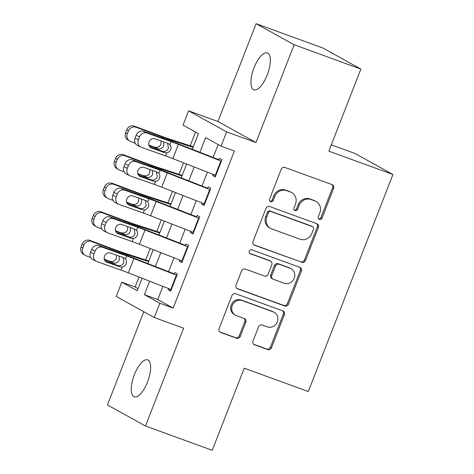 <?xml version="1.0" encoding="UTF-8"?>
<svg xmlns="http://www.w3.org/2000/svg" width="474" height="474" viewBox="0 0 474 474"><rect width="100%" height="100%" fill="white"/><g stroke="black" fill="none" stroke-linecap="round" stroke-linejoin="round"><path stroke-width="0.71" d="M319.387 219.456A2.109 1.949 119 0 0 321.988 218.164L333.601 188.379A3.016 2.785 119 0 0 332.073 184.623L284.898 167.452A3.016 2.785 119 0 0 281.189 169.301L269.576 199.08A2.109 1.949 119 0 0 270.642 201.711A2.109 1.949 119 0 0 273.243 200.419L274.748 196.562A9.64 8.911 119 0 1 286.628 190.649L290.562 192.077A9.64 8.911 119 0 1 291.735 192.61A9.64 8.911 119 0 1 295.45 204.098L293.945 207.956A2.109 1.949 119 0 0 295.018 210.586A2.109 1.949 119 0 0 297.613 209.289L299.118 205.438A9.64 8.911 119 0 1 311.003 199.518L314.932 200.952A9.64 8.911 119 0 1 316.105 201.486A9.64 8.911 119 0 1 319.82 212.974L318.321 216.825A2.109 1.949 119 0 0 319.387 219.456M318.664 218.97A2.109 1.949 119 0 0 320.957 217.596L332.57 187.811A3.016 2.785 119 0 0 331.877 184.552M269.919 201.225A2.109 1.949 119 0 0 272.218 199.85L273.717 195.993L274.748 196.562M294.295 210.095A2.109 1.949 119 0 0 296.588 208.72L298.093 204.869L299.118 205.438M147.521 381.991A19.647 7.442 -70 0 0 147.663 359.885A19.647 7.442 -70 0 0 134.361 374.709A19.647 7.442 -70 0 0 134.219 396.809A19.647 7.442 -70 0 0 147.521 381.991M267.212 74.999A19.647 7.442 -70 0 0 267.354 52.892A19.647 7.442 -70 0 0 254.058 67.711A19.647 7.442 -70 0 0 253.916 89.817A19.647 7.442 -70 0 0 267.212 74.999M252.992 341.013A3.016 2.785 119 0 0 254.52 344.77L267.757 349.587A3.016 2.785 119 0 0 271.466 347.738L284.364 314.659A3.016 2.785 119 0 0 282.836 310.903L235.667 293.732A3.016 2.785 119 0 0 231.952 295.58L219.053 328.66A3.016 2.785 119 0 0 220.582 332.416L236.567 338.235A3.016 2.785 119 0 0 240.282 336.386L245.805 322.231A3.016 2.785 119 0 0 244.276 318.469L236.348 315.583A8.058 7.448 119 0 1 235.365 315.139A8.058 7.448 119 0 1 232.491 305.001A8.058 7.448 119 0 1 242.196 300.587L273.249 311.892A8.058 7.448 119 0 1 274.227 312.342A8.058 7.448 119 0 1 277.106 322.48A8.058 7.448 119 0 1 267.401 326.888L262.223 325.004A3.016 2.785 119 0 0 258.514 326.853L252.992 341.013M162.89 286.355L157.747 299.544L173.164 308.082L159.815 303.224L154.246 317.503L116.219 296.446L121.788 282.166L137.205 290.704L142.07 278.22M360.868 69.056L294.123 44.757L256.096 23.7L322.841 47.998L360.868 69.056L328.855 151.159L392.934 174.485L308.313 391.524L244.234 368.197L212.228 450.3L145.482 426.002L183.616 328.192L154.246 317.503M256.096 23.7L217.963 121.51L255.99 142.567L294.123 44.757M255.99 142.567L226.619 131.879L221.05 146.158L205.633 137.62L199.915 152.284M173.164 308.082L234.399 151.016L221.05 146.158M301.742 262.406A3.016 2.785 119 0 0 305.457 260.558L318.356 227.484A3.016 2.785 119 0 0 316.828 223.728L269.653 206.551A3.016 2.785 119 0 0 265.944 208.406L253.045 241.479A3.016 2.785 119 0 0 254.574 245.236L300.717 261.838A3.016 2.785 119 0 0 304.432 259.989L317.325 226.916A3.016 2.785 119 0 0 316.632 223.657M301.357 271.069L288.465 304.148A3.016 2.785 119 0 1 284.75 305.997L237.581 288.826A3.016 2.785 119 0 1 236.052 285.07L241.568 270.915A3.016 2.785 119 0 1 245.283 269.066L264.415 276.028A3.016 2.785 119 0 0 268.13 274.179L271.786 264.788A3.016 2.785 119 0 0 270.263 261.032L250.343 253.78A2.109 1.949 119 0 1 249.336 251.013A2.109 1.949 119 0 1 251.872 249.857L299.829 267.312A3.016 2.785 119 0 1 301.357 271.069L300.332 270.5L287.434 303.579L288.465 304.148M143.8 311.72L107.456 404.944L145.482 426.002M213.116 174.349L212.69 175.451L215.261 176.873L221.939 159.738L219.367 158.316L218.686 160.07M201.983 202.908L201.557 204.01L204.122 205.432L210.806 188.297L208.234 186.874L207.553 188.628M190.85 231.466L190.424 232.568L192.989 233.99L199.673 216.855L197.101 215.433L196.42 217.187M179.717 260.025L179.285 261.127L181.856 262.549L188.539 245.413L185.968 243.992L185.281 245.745M218.17 144.564L213.146 157.451M207.428 172.127L202.013 186.009M196.289 200.686L190.88 214.568M185.156 229.244L179.747 243.126M174.023 257.797L168.608 271.685M168.584 288.583L168.152 289.685L170.723 291.107L177.4 273.972L174.835 272.55L174.148 274.304M195.561 132.039L190.204 145.791M183.568 162.807L179.071 174.343M172.435 191.36L167.932 202.902M161.302 219.918L156.799 231.46M150.163 248.477L145.666 260.019M139.03 277.035L135.137 287.025L138.017 288.619M392.934 174.485L354.908 153.428L331.32 144.843M135.137 287.025L121.788 282.166M192.326 149.316L198.44 133.632L183.023 125.1L188.593 110.821L226.619 131.879M217.963 121.51L188.593 110.821M149.66 281.189L144.398 294.686L159.815 303.224M194.198 166.955L188.782 180.843M183.065 195.513L177.649 209.401M171.926 224.072L166.516 237.954M160.793 252.63L155.383 266.512M147.793 263.55L153.203 249.662M158.926 234.991L164.336 221.109M170.059 206.433L175.475 192.551M181.192 177.874L186.608 163.992M157.747 299.544L144.398 294.686M212.69 175.451L215.427 176.447M201.557 204.01L204.288 205.005M190.424 232.568L193.155 233.564M179.285 261.127L182.022 262.122M168.152 289.685L170.889 290.681M316.105 201.486L315.08 200.917A9.64 8.911 119 0 0 313.906 200.378L314.932 200.952M298.093 204.869A9.64 8.911 119 0 1 309.972 198.95L313.906 200.378M291.735 192.61L290.704 192.041A9.64 8.911 119 0 0 289.531 191.508L290.562 192.077M273.717 195.993A9.64 8.911 119 0 1 285.603 190.08L289.531 191.508M253.738 244.738L300.717 261.838M313.48 229.232A2.109 1.949 119 0 0 312.413 226.602L271.01 211.528A2.109 1.949 119 0 0 268.408 212.82L266.821 216.885A9.64 8.911 119 0 0 270.536 228.373A9.64 8.911 119 0 0 271.715 228.906L300.012 239.21A9.64 8.911 119 0 0 311.898 233.297L313.48 229.232M312.668 226.72L311.643 226.145A2.109 1.949 119 0 0 311.382 226.033L312.413 226.602M270.536 228.373L269.51 227.804A9.64 8.911 119 0 1 265.796 216.316L267.377 212.251A2.109 1.949 119 0 1 269.979 210.96L311.382 226.033M236.745 288.328L283.719 305.428A3.016 2.785 119 0 0 287.434 303.579M270.63 261.198L269.599 260.629A3.016 2.785 119 0 0 269.232 260.463L249.662 253.335M284.264 283.256A8.058 7.448 119 0 0 293.969 278.842A8.058 7.448 119 0 0 291.095 268.705A8.058 7.448 119 0 0 290.112 268.254L279.168 264.273A3.016 2.785 119 0 0 275.459 266.121L271.798 275.512A3.016 2.785 119 0 0 273.326 279.269L284.264 283.256M291.095 268.705L290.064 268.136A8.058 7.448 119 0 0 289.087 267.686L290.112 268.254M272.959 279.103L271.928 278.534A3.016 2.785 119 0 1 270.767 274.944L274.428 265.553A3.016 2.785 119 0 1 278.143 263.704L289.087 267.686M300.332 270.5A3.016 2.785 119 0 0 299.639 267.241M274.227 312.342L273.202 311.774A8.058 7.448 119 0 0 272.218 311.323L273.249 311.892M235.365 315.139L234.34 314.57A8.058 7.448 119 0 1 231.46 304.432A8.058 7.448 119 0 1 241.165 300.018L272.218 311.323M219.752 331.919L235.542 337.666A3.016 2.785 119 0 0 239.257 335.817L244.774 321.662A3.016 2.785 119 0 0 244.08 318.404M253.685 344.272L266.726 349.018A3.016 2.785 119 0 0 270.441 347.169L283.339 314.09A3.016 2.785 119 0 0 282.64 310.831M193.309 146.804L167.843 138.479A15.352 0.847 -158.7 0 1 161.308 136.174L134.498 126.179L136.21 127.281A6.138 5.919 122.9 0 0 128.43 130.925L126.718 129.817A6.138 5.919 -57.1 0 1 134.498 126.179M193.09 147.367L172.82 140.742A23.025 1.274 -158.7 0 1 163.02 137.276L136.21 127.281M135.262 143.284L130.646 141.56A6.138 5.919 122.9 0 1 129.538 141.009L127.826 139.901A6.138 5.919 -57.1 0 1 125.604 132.673L126.718 129.817M163.743 141.922L163.779 145.714C162.712 148.066 160.953 149.132 158.488 148.907L148.818 144.925M125.604 132.673L127.316 133.781L128.43 130.925M127.316 133.781A6.138 5.919 122.9 0 0 129.538 141.009M148.96 145.447L157.617 148.676M154.678 147.112L156.941 147.373C158.814 147.053 160.129 145.992 160.887 144.179L161.065 140.974M215.83 175.41A10.742 0.593 -158.7 0 1 215.338 175.22L172.862 158.618A15.352 0.847 21.3 0 0 165.586 155.905L141.264 147.284A6.138 5.338 116.9 0 1 140.713 147.047A6.138 5.338 116.9 0 1 138.449 139.789L139.563 136.933L136.18 135.214L135.066 138.07L138.449 139.789M218.84 159.679L178.68 143.983A23.025 1.274 21.3 0 0 167.766 139.907L143.444 131.286L146.833 133.004A6.138 5.338 116.9 0 0 139.563 136.933M221.399 161.13A10.742 0.593 -158.7 0 1 220.908 160.941L178.425 144.339A15.352 0.847 21.3 0 0 171.155 141.625L146.833 133.004M149.766 146.851L163.234 151.538C165.568 151.686 167.298 150.608 168.418 148.285L167.642 143.326M136.18 135.214A6.138 5.338 -63.1 0 1 143.444 131.286M140.713 147.047L137.33 145.334A6.138 5.338 -63.1 0 1 135.066 138.07M166.783 152.824L164.715 152.669L151.336 147.929A4.912 4.266 -63.1 0 1 150.898 147.74A4.912 4.266 -63.1 0 1 149.085 141.927A4.912 4.266 -63.1 0 1 154.903 138.787L168.276 143.527L169.953 144.7C171.049 146.099 171.286 147.728 170.658 149.588C169.87 151.378 168.578 152.456 166.783 152.824L165.586 155.905M182.176 175.362L156.71 167.038A15.352 0.847 -158.7 0 1 150.175 164.727L123.364 154.731L125.077 155.839A6.138 5.919 122.9 0 0 117.297 159.483L115.585 158.375A6.138 5.919 -57.1 0 1 123.364 154.731M181.957 175.925L161.687 169.301A23.025 1.274 -158.7 0 1 151.887 165.835L125.077 155.839M124.129 171.843L119.513 170.119A6.138 5.919 122.9 0 1 118.405 169.568L116.693 168.46A6.138 5.919 -57.1 0 1 114.471 161.231L115.585 158.375M152.61 170.48L152.646 174.272C151.579 176.624 149.814 177.691 147.355 177.466L137.685 173.484M114.471 161.231L116.183 162.339L117.297 159.483M116.183 162.339A6.138 5.919 122.9 0 0 118.405 169.568M137.827 174.005L146.484 177.235M143.545 175.67L145.808 175.931C147.681 175.611 148.99 174.545 149.748 172.732L149.926 169.532M171.037 203.921L145.571 195.596A15.352 0.847 -158.7 0 1 139.042 193.285L112.231 183.29L113.944 184.398A6.138 5.919 122.9 0 0 106.164 188.042L104.452 186.934A6.138 5.919 -57.1 0 1 112.231 183.29M170.818 204.478L150.554 197.854A23.025 1.274 -158.7 0 1 140.754 194.393L113.944 184.398M112.996 200.401L108.374 198.677A6.138 5.919 122.9 0 1 107.272 198.12L105.56 197.018A6.138 5.919 -57.1 0 1 103.338 189.79L104.452 186.934M141.477 199.039L141.507 202.831C140.446 205.183 138.681 206.243 136.222 206.024L126.552 202.043M103.338 189.79L105.05 190.898L106.164 188.042M105.05 190.898A6.138 5.919 122.9 0 0 107.272 198.12M126.694 202.564L135.351 205.787M132.412 204.229L134.675 204.49C136.542 204.17 137.857 203.103 138.615 201.29L138.793 198.091M159.904 232.473L134.438 224.155A15.352 0.847 -158.7 0 1 127.909 221.844L101.098 211.848L102.811 212.956A6.138 5.919 122.9 0 0 95.025 216.594L93.313 215.492A6.138 5.919 -57.1 0 1 101.098 211.848M159.685 233.036L139.415 226.412A23.025 1.274 -158.7 0 1 129.621 222.952L102.811 212.956M101.857 228.954L97.241 227.236A6.138 5.919 122.9 0 1 96.139 226.679L94.427 225.571A6.138 5.919 -57.1 0 1 92.205 218.348L93.313 215.492M130.344 227.597L130.374 231.389C129.313 233.741 127.547 234.802 125.083 234.583L115.413 230.601M92.205 218.348L93.917 219.45L95.025 216.594M93.917 219.45A6.138 5.919 122.9 0 0 96.139 226.679M115.561 231.122L124.212 234.346M121.279 232.781L123.536 233.048C125.409 232.728 126.724 231.662 127.482 229.849L127.66 226.643M148.771 261.032L123.305 252.713A15.352 0.847 -158.7 0 1 116.77 250.402L89.965 240.407L91.678 241.515A6.138 5.919 122.9 0 0 83.892 245.153L82.18 244.051A6.138 5.919 -57.1 0 1 89.965 240.407M148.552 261.595L128.282 254.971A23.025 1.274 -158.7 0 1 118.482 251.51L91.678 241.515M90.724 257.512L86.108 255.794A6.138 5.919 122.9 0 1 85 255.237L83.288 254.129A6.138 5.919 -57.1 0 1 81.066 246.901L82.18 244.051M119.211 256.156L119.241 259.948C118.174 262.3 116.414 263.36 113.95 263.141L104.28 259.154M81.066 246.901L82.778 248.009L83.892 245.153M82.778 248.009A6.138 5.919 122.9 0 0 85 255.237M104.422 259.681L113.079 262.904M110.146 261.34L112.403 261.607C114.275 261.287 115.591 260.22 116.349 258.407L116.527 255.202M204.697 203.968A10.742 0.593 -158.7 0 1 204.205 203.779L161.723 187.177A15.352 0.847 21.3 0 0 154.453 184.457L130.131 175.842A6.138 5.338 116.9 0 1 129.58 175.605A6.138 5.338 116.9 0 1 127.316 168.347L128.43 165.491L125.047 163.773L123.933 166.629L127.316 168.347M207.707 188.237L167.541 172.542A23.025 1.274 21.3 0 0 156.633 168.466L132.311 159.845L135.694 161.563A6.138 5.338 116.9 0 0 128.43 165.491M210.26 189.689A10.742 0.593 -158.7 0 1 209.769 189.499L167.292 172.897A15.352 0.847 21.3 0 0 160.016 170.178L135.694 161.563M138.627 175.41L152.101 180.096C154.435 180.244 156.165 179.166 157.285 176.843L156.503 171.884M125.047 163.773A6.138 5.338 -63.1 0 1 132.311 159.845M129.58 175.605L126.197 173.893A6.138 5.338 -63.1 0 1 123.933 166.629M155.65 181.382L153.582 181.228L140.203 176.488A4.912 4.266 -63.1 0 1 139.765 176.298A4.912 4.266 -63.1 0 1 137.952 170.486A4.912 4.266 -63.1 0 1 143.764 167.346L157.143 172.086L158.82 173.259C159.916 174.657 160.153 176.287 159.525 178.147C158.731 179.936 157.439 181.015 155.65 181.382L154.453 184.457M193.564 232.527A10.742 0.593 -158.7 0 1 193.072 232.331L150.59 215.735A15.352 0.847 21.3 0 0 143.32 213.016L118.998 204.401A6.138 5.338 116.9 0 1 118.447 204.164A6.138 5.338 116.9 0 1 116.183 196.9L117.297 194.044L113.908 192.331L112.794 195.187L116.183 196.9M196.574 216.79L156.408 201.1A23.025 1.274 21.3 0 0 145.5 197.024L121.178 188.403L124.561 190.121A6.138 5.338 116.9 0 0 117.297 194.044M199.127 218.247A10.742 0.593 -158.7 0 1 198.636 218.052L156.159 201.456A15.352 0.847 21.3 0 0 148.883 198.736L124.561 190.121M127.494 203.968L140.968 208.649C143.302 208.803 145.026 207.719 146.152 205.402L145.37 200.443M113.908 192.331A6.138 5.338 -63.1 0 1 121.178 188.403M118.447 204.164L115.064 202.445A6.138 5.338 -63.1 0 1 112.794 195.187M144.517 209.941L142.449 209.786L129.07 205.046A4.912 4.266 -63.1 0 1 128.632 204.857A4.912 4.266 -63.1 0 1 126.819 199.044A4.912 4.266 -63.1 0 1 132.631 195.904L146.01 200.644L147.687 201.817C148.783 203.216 149.02 204.845 148.392 206.705C147.598 208.489 146.306 209.573 144.517 209.941L143.32 213.016M182.425 261.085A10.742 0.593 -158.7 0 1 181.933 260.89L139.457 244.294A15.352 0.847 21.3 0 0 132.181 241.574L107.865 232.959A6.138 5.338 116.9 0 1 107.314 232.722A6.138 5.338 116.9 0 1 105.05 225.458L106.164 222.602L102.775 220.89L101.661 223.746L105.05 225.458M185.435 245.348L145.275 229.659A23.025 1.274 21.3 0 0 134.367 225.583L110.045 216.962L113.428 218.68A6.138 5.338 116.9 0 0 106.164 222.602M187.994 246.806A10.742 0.593 -158.7 0 1 187.503 246.61L145.026 230.014A15.352 0.847 21.3 0 0 137.75 227.295L113.428 218.68M116.361 232.527L129.829 237.207C132.163 237.361 133.893 236.277 135.019 233.96L134.237 229.001M102.775 220.89A6.138 5.338 -63.1 0 1 110.045 216.962M107.314 232.722L103.925 231.004A6.138 5.338 -63.1 0 1 101.661 223.746M133.384 238.499L131.316 238.339L117.937 233.599A4.912 4.266 -63.1 0 1 117.499 233.415A4.912 4.266 -63.1 0 1 115.686 227.603A4.912 4.266 -63.1 0 1 121.498 224.463L134.877 229.203L136.553 230.37C137.65 231.774 137.881 233.404 137.259 235.264C136.465 237.047 135.173 238.126 133.384 238.499L132.181 241.574M171.292 289.638A10.742 0.593 -158.7 0 1 170.8 289.448L128.324 272.852A15.352 0.847 21.3 0 0 121.048 270.133L96.726 261.518A6.138 5.338 116.9 0 1 96.181 261.281A6.138 5.338 116.9 0 1 93.917 254.017L95.025 251.161L91.642 249.448L90.528 252.304L93.917 254.017M174.302 273.907L134.142 258.217A23.025 1.274 21.3 0 0 123.228 254.135L98.906 245.52L102.295 247.238A6.138 5.338 116.9 0 0 95.025 251.161M176.861 275.364A10.742 0.593 -158.7 0 1 176.369 275.169L133.887 258.573A15.352 0.847 21.3 0 0 126.617 255.853L102.295 247.238M105.228 261.085L118.696 265.766C121.03 265.92 122.76 264.836 123.886 262.519L123.104 257.554M91.642 249.448A6.138 5.338 -63.1 0 1 98.906 245.52M96.181 261.281L92.791 259.562A6.138 5.338 -63.1 0 1 90.528 252.304M122.251 267.058L120.177 266.898L106.804 262.158A4.912 4.266 -63.1 0 1 106.36 261.968A4.912 4.266 -63.1 0 1 104.553 256.161A4.912 4.266 -63.1 0 1 110.365 253.021L123.744 257.761L125.414 258.928C126.517 260.327 126.748 261.962 126.125 263.822C125.332 265.606 124.04 266.684 122.251 267.058L121.048 270.133M320.957 217.596L321.988 218.164M272.218 199.85L273.243 200.419M296.588 208.72L297.613 209.289M309.972 198.95L311.003 199.518M285.603 190.08L286.628 190.649M332.57 187.811L333.601 188.379M253.868 244.851L254.574 245.236M317.325 226.916L318.356 227.484M304.432 259.989L305.457 260.558M269.979 210.96L271.01 211.528M267.377 212.251L268.408 212.82M265.796 216.316L266.821 216.885M283.719 305.428L284.75 305.997M236.876 288.435L237.581 288.826M269.232 260.463L270.263 261.032M249.851 253.507L250.343 253.78M278.143 263.704L279.168 264.273M274.428 265.553L275.459 266.121M270.767 274.944L271.798 275.512M241.165 300.018L242.196 300.587M244.774 321.662L245.805 322.231M239.257 335.817L240.282 336.386M235.542 337.666L236.567 338.235M219.883 332.025L220.582 332.416M283.339 314.09L284.364 314.659M270.441 347.169L271.466 347.738M266.726 349.018L267.757 349.587M253.815 344.379L254.52 344.77M158.132 149.82L158.488 148.907M172.477 141.619L172.82 140.742M162.695 138.112L163.02 137.276M171.155 141.625L169.953 144.7M178.425 144.339L172.862 158.618M220.908 160.941L215.338 175.22M150.489 147.497L151.336 147.929M164.715 152.669L162.44 151.348M146.999 178.378L147.355 177.466M161.344 170.178L161.687 169.301M151.562 166.67L151.887 165.835M135.866 206.937L136.222 206.024M150.211 198.736L150.554 197.854M140.428 195.223L140.754 194.393M124.727 235.495L125.083 234.583M139.078 227.295L139.415 226.412M129.295 223.781L129.621 222.952M113.594 264.048L113.95 263.141M127.939 255.847L128.282 254.971M118.162 252.34L118.482 251.51M160.016 170.178L158.82 173.259M167.292 172.897L161.723 187.177M209.769 189.499L204.205 203.779M139.356 176.055L140.203 176.488M153.582 181.228L151.307 179.901M148.883 198.736L147.687 201.817M156.159 201.456L150.59 215.735M198.636 218.052L193.072 232.331M128.217 204.614L129.07 205.046M142.449 209.786L140.174 208.459M137.75 227.295L136.553 230.37M145.026 230.014L139.457 244.294M187.503 246.61L181.933 260.89M117.084 233.172L117.937 233.599M131.316 238.339L129.041 237.018M126.617 255.853L125.414 258.928M133.887 258.573L128.324 272.852M176.369 275.169L170.8 289.448M105.951 261.725L106.804 262.158M120.177 266.898L117.902 265.576"/></g></svg>
